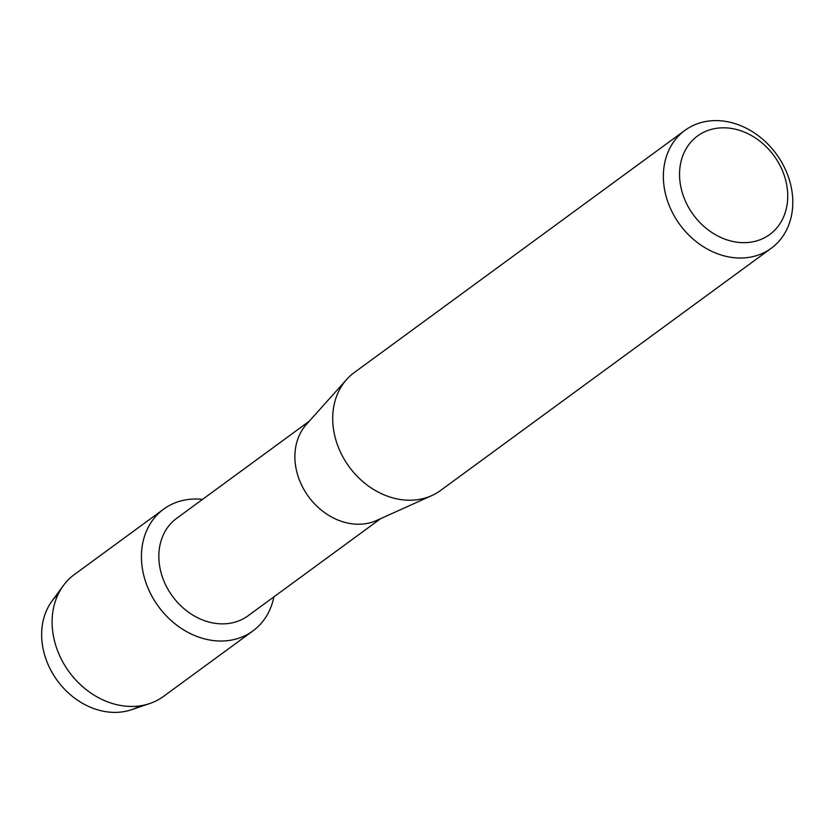 <?xml version="1.0" encoding="UTF-8"?>
<svg xmlns="http://www.w3.org/2000/svg" width="833" height="833" viewBox="0 0 833 833"><rect width="100%" height="100%" fill="white"/><g stroke="black" fill="none" stroke-linecap="round" stroke-linejoin="round"><path stroke-width="1.25" d="M140.079 705.843A69.535 56.894 -126.2 0 1 109.394 712.121A69.535 56.894 -126.2 0 1 48.022 664.38A69.535 56.894 -126.2 0 1 58.237 594.096M380.66 518.657L248.036 615.795A60.403 49.418 -126.2 0 1 217.694 623.636A60.403 49.418 -126.2 0 1 163.383 579.726A60.403 49.418 -126.2 0 1 176.658 518.334L309.282 421.196M201.617 499.311A75.501 61.767 -126.2 0 1 202.513 499.404A75.501 61.767 -126.2 0 0 201.617 499.311A75.501 61.767 -126.2 0 0 141.756 563.629A75.501 61.767 -126.2 0 0 214.987 640.744A75.501 61.767 -126.2 0 1 147.097 585.859A75.501 61.767 -126.2 0 1 163.695 509.119A75.501 61.767 -126.2 0 1 201.617 499.311M273.89 596.855A75.501 61.767 -126.2 0 1 214.987 640.744A75.501 61.767 -126.2 0 0 252.92 630.935A75.501 61.767 -126.2 0 0 273.89 596.855M771.254 248.255L440.595 490.45A73.065 59.778 -126.2 0 1 431.744 495.604L376.766 520.406A60.403 49.418 -126.2 0 1 353.744 523.999A60.403 49.418 -126.2 0 1 301.452 484.775A60.403 49.418 -126.2 0 1 306.429 424.382L346.663 379.442A73.065 59.778 -126.2 0 1 354.254 372.559L684.913 130.375A73.065 59.778 -126.2 0 1 721.617 120.879A73.065 59.778 -126.2 0 1 787.31 174.003A73.065 59.778 -126.2 0 1 771.254 248.255A73.065 59.778 -126.2 0 1 734.55 257.751A73.065 59.778 -126.2 0 1 668.857 204.637A73.065 59.778 -126.2 0 1 684.913 130.375M431.744 495.604A73.065 59.778 -126.2 0 1 403.89 499.946A73.065 59.778 -126.2 0 1 340.645 452.496A73.065 59.778 -126.2 0 1 346.663 379.442M728.24 128.043A61.069 49.97 -126.2 0 1 787.477 190.424A61.069 49.97 -126.2 0 1 739.058 242.445A61.069 49.97 -126.2 0 1 679.811 180.074A61.069 49.97 -126.2 0 1 728.24 128.043M252.92 630.935L163.601 696.346A75.501 61.767 -126.2 0 1 149.742 703.531L131.552 709.695A69.535 56.894 -126.2 0 1 109.394 712.121A69.535 56.894 -126.2 0 1 50.438 669.472A69.535 56.894 -126.2 0 1 51.979 601.062L63.35 585.578A75.501 61.767 -126.2 0 1 74.387 574.531L163.695 509.119M149.742 703.531A75.501 61.767 -126.2 0 1 125.679 706.155A75.501 61.767 -126.2 0 1 61.673 659.861A75.501 61.767 -126.2 0 1 63.35 585.578"/></g></svg>
